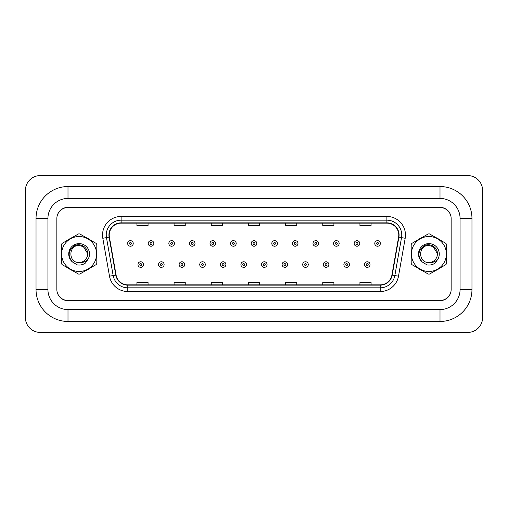 <?xml version="1.0" encoding="UTF-8"?>
<svg xmlns="http://www.w3.org/2000/svg" width="508" height="508" viewBox="0 0 508 508"><rect width="100%" height="100%" fill="white"/><g stroke="black" fill="none" stroke-linecap="round" stroke-linejoin="round"><path stroke-width="0.76" d="M61.271 254A17.844 17.844 0 0 0 61.411 256.229A17.844 17.844 0 0 1 61.411 251.771A17.844 17.844 0 0 0 61.271 254M68.332 268.218A17.844 17.844 0 0 0 72.187 270.447A17.844 17.844 0 0 1 68.332 268.218M86.036 270.447A17.844 17.844 0 0 0 89.891 268.218A17.844 17.844 0 0 1 86.036 270.447M96.812 256.229A17.844 17.844 0 0 0 96.812 251.771A17.844 17.844 0 0 1 96.812 256.229M411.048 254A17.844 17.844 0 0 0 411.188 256.229A17.844 17.844 0 0 1 411.188 251.771A17.844 17.844 0 0 0 411.048 254M418.109 268.218A17.844 17.844 0 0 0 421.964 270.447A17.844 17.844 0 0 1 418.109 268.218M435.813 270.447A17.844 17.844 0 0 0 439.668 268.218A17.844 17.844 0 0 1 435.813 270.447M446.589 256.229A17.844 17.844 0 0 0 446.589 251.771A17.844 17.844 0 0 1 446.589 256.229M109.22 235.045A11.894 11.894 0 0 1 121.114 223.145L386.886 223.145A11.894 11.894 0 0 1 398.602 237.109L391.916 275.025A11.894 11.894 0 0 1 380.2 284.855L127.8 284.855A11.894 11.894 0 0 1 116.084 275.025L109.398 237.109A11.894 11.894 0 0 1 109.22 235.045M108.922 235.045A12.192 12.192 0 0 0 109.106 237.16L115.792 275.076A12.192 12.192 0 0 0 127.8 285.147L380.2 285.147A12.192 12.192 0 0 0 392.208 275.076L398.894 237.16A12.192 12.192 0 0 0 386.886 222.853L121.114 222.853A12.192 12.192 0 0 0 108.922 235.045M102.813 238.271A18.586 18.586 0 0 1 121.114 216.459L386.886 216.459A18.586 18.586 0 0 1 405.187 238.271L398.501 276.187A18.586 18.586 0 0 1 380.2 291.541L127.8 291.541A18.586 18.586 0 0 1 109.499 276.187L102.813 238.271L106.47 237.623A14.865 14.865 0 0 1 121.114 220.174L386.886 220.174A14.865 14.865 0 0 1 401.53 237.623L394.843 275.539A14.865 14.865 0 0 1 380.2 287.826L127.8 287.826A14.865 14.865 0 0 1 113.157 275.539L106.47 237.623A14.865 14.865 0 0 1 106.248 235.045M89.891 239.782A17.844 17.844 0 0 0 86.036 237.554A17.844 17.844 0 0 1 89.891 239.782M72.187 237.554A17.844 17.844 0 0 0 68.332 239.782A17.844 17.844 0 0 1 72.187 237.554M439.668 239.782A17.844 17.844 0 0 0 435.813 237.554A17.844 17.844 0 0 1 439.668 239.782M421.964 237.554A17.844 17.844 0 0 0 418.109 239.782A17.844 17.844 0 0 1 421.964 237.554M450.958 216.408A11.151 11.151 0 0 0 440.042 207.537L67.958 207.537A11.151 11.151 0 0 0 57.042 216.408M57.042 291.592A11.151 11.151 0 0 0 67.958 300.463L440.042 300.463A11.151 11.151 0 0 0 450.958 291.592M392.208 275.076L394.843 275.539L401.53 237.623L405.187 238.271M248.425 223.145L248.425 225.666L259.575 225.666L259.575 223.145M211.252 223.145L211.252 225.666L222.402 225.666L222.402 223.145M174.085 223.145L174.085 225.666L185.236 225.666L185.236 223.145M136.912 223.145L136.912 225.666L148.063 225.666L148.063 223.145M285.598 223.145L285.598 225.666L296.748 225.666L296.748 223.145M322.764 223.145L322.764 225.666L333.915 225.666L333.915 223.145M359.937 223.145L359.937 225.666L371.088 225.666L371.088 223.145M259.575 284.855L259.575 282.334L248.425 282.334L248.425 284.855M222.402 284.855L222.402 282.334L211.252 282.334L211.252 284.855M185.236 284.855L185.236 282.334L174.085 282.334L174.085 284.855M148.063 284.855L148.063 282.334L136.912 282.334L136.912 284.855M296.748 284.855L296.748 282.334L285.598 282.334L285.598 284.855M333.915 284.855L333.915 282.334L322.764 282.334L322.764 284.855M371.088 284.855L371.088 282.334L359.937 282.334L359.937 284.855M133.229 243.446A2.788 2.788 0 0 1 130.442 246.234A2.788 2.788 0 0 1 127.654 243.446A2.788 2.788 0 0 1 130.442 240.659A2.788 2.788 0 0 1 133.229 243.446A2.788 2.788 0 0 0 130.442 240.659A2.788 2.788 0 0 0 127.654 243.446M137.954 264.554A2.788 2.788 0 0 1 140.741 261.766A2.788 2.788 0 0 1 143.529 264.554A2.788 2.788 0 0 1 140.741 267.341A2.788 2.788 0 0 1 137.954 264.554A2.788 2.788 0 0 0 140.741 267.341A2.788 2.788 0 0 0 143.529 264.554M67.996 186.538L67.996 198.431L440.004 198.431L440.004 186.538A31.966 31.966 0 0 1 471.97 218.504A31.966 31.966 0 0 0 440.004 186.538L67.996 186.538A31.966 31.966 0 0 0 36.03 218.504L36.03 289.496A31.966 31.966 0 0 0 67.996 321.462L440.004 321.462A31.966 31.966 0 0 0 471.97 289.496A31.966 31.966 0 0 1 440.004 321.462L440.004 309.569L67.996 309.569L440.004 309.569A20.072 20.072 0 0 0 460.077 289.496L460.077 218.504A20.072 20.072 0 0 0 440.004 198.431L67.996 198.431A20.072 20.072 0 0 0 47.923 218.504L47.923 289.496A20.072 20.072 0 0 0 67.996 309.569L67.996 321.462M440.004 207.353L67.996 207.353A11.151 11.151 0 0 0 56.845 218.504L56.845 289.496A11.151 11.151 0 0 0 67.996 300.647L440.004 300.647A11.151 11.151 0 0 0 451.155 289.496L451.155 218.504A11.151 11.151 0 0 0 440.004 207.353M482.6 190.436A14.865 14.865 0 0 0 467.735 175.571L40.265 175.571A14.865 14.865 0 0 0 25.4 190.436L25.4 317.564A14.865 14.865 0 0 0 40.265 332.429L467.735 332.429A14.865 14.865 0 0 0 482.6 317.564L482.6 190.436M471.97 289.496L471.97 218.504L460.077 218.504L460.077 289.496L471.97 289.496M153.822 243.446A2.788 2.788 0 0 1 151.035 246.234A2.788 2.788 0 0 1 148.247 243.446A2.788 2.788 0 0 1 151.035 240.659A2.788 2.788 0 0 1 153.822 243.446A2.788 2.788 0 0 0 151.035 240.659A2.788 2.788 0 0 0 148.247 243.446M174.415 243.446A2.788 2.788 0 0 1 171.628 246.234A2.788 2.788 0 0 1 168.84 243.446A2.788 2.788 0 0 1 171.628 240.659A2.788 2.788 0 0 1 174.415 243.446A2.788 2.788 0 0 0 171.628 240.659A2.788 2.788 0 0 0 168.84 243.446M195.009 243.446A2.788 2.788 0 0 1 192.221 246.234A2.788 2.788 0 0 1 189.433 243.446A2.788 2.788 0 0 1 192.221 240.659A2.788 2.788 0 0 1 195.009 243.446A2.788 2.788 0 0 0 192.221 240.659A2.788 2.788 0 0 0 189.433 243.446M215.602 243.446A2.788 2.788 0 0 1 212.814 246.234A2.788 2.788 0 0 1 210.026 243.446A2.788 2.788 0 0 1 212.814 240.659A2.788 2.788 0 0 1 215.602 243.446A2.788 2.788 0 0 0 212.814 240.659A2.788 2.788 0 0 0 210.026 243.446M158.547 264.554A2.788 2.788 0 0 1 161.334 261.766A2.788 2.788 0 0 1 164.122 264.554A2.788 2.788 0 0 1 161.334 267.341A2.788 2.788 0 0 1 158.547 264.554A2.788 2.788 0 0 0 161.334 267.341A2.788 2.788 0 0 0 164.122 264.554M179.14 264.554A2.788 2.788 0 0 1 181.928 261.766A2.788 2.788 0 0 1 184.715 264.554A2.788 2.788 0 0 1 181.928 267.341A2.788 2.788 0 0 1 179.14 264.554A2.788 2.788 0 0 0 181.928 267.341A2.788 2.788 0 0 0 184.715 264.554M199.733 264.554A2.788 2.788 0 0 1 202.521 261.766A2.788 2.788 0 0 1 205.308 264.554A2.788 2.788 0 0 1 202.521 267.341A2.788 2.788 0 0 1 199.733 264.554A2.788 2.788 0 0 0 202.521 267.341A2.788 2.788 0 0 0 205.308 264.554M79.115 271.469A17.469 17.469 0 0 0 96.584 254A17.469 17.469 0 0 0 79.115 236.531A17.469 17.469 0 0 0 61.639 254A17.469 17.469 0 0 0 79.115 271.469M79.115 274.072A20.072 20.072 0 0 0 79.769 274.06L96.158 264.598A20.072 20.072 0 0 0 96.812 263.462L96.812 244.539A20.072 20.072 0 0 0 96.158 243.402L79.769 233.94A20.072 20.072 0 0 0 78.454 233.94L62.065 243.402A20.072 20.072 0 0 0 61.411 244.539L61.411 263.462A20.072 20.072 0 0 0 62.065 264.598L78.454 274.06A20.072 20.072 0 0 0 79.115 274.072M83.363 246.64L79.115 245.504L83.363 246.64L87.592 253.46L83.363 246.64L79.115 245.504L83.363 246.64L87.592 253.46L83.363 246.64L79.115 245.504C68.148 244.97 68.148 263.03 79.115 262.496L79.585 262.484A8.496 8.496 0 0 0 87.592 253.46L83.363 246.64L79.115 245.504C68.148 244.97 68.148 263.03 79.115 262.496L79.585 262.484C83.248 262.827 86.201 261.512 88.449 258.553A10.389 10.389 0 0 0 84.411 245.066A10.389 10.389 0 0 0 70.644 247.993A10.389 10.389 0 0 0 72.428 261.95L77.241 264.89C80.239 265.36 82.988 264.738 85.484 263.03L88.449 258.553M79.115 245.504C68.148 244.97 68.148 263.03 79.115 262.496C68.148 263.03 68.148 244.97 79.115 245.504C68.148 244.97 68.148 263.03 79.115 262.496C68.148 263.03 68.148 244.97 79.115 245.504M87.592 253.46C87.795 246.831 79.534 242.468 74.028 245.993C68.155 250.742 67.621 256.057 72.428 261.95M428.885 271.469A17.469 17.469 0 0 0 446.361 254A17.469 17.469 0 0 0 428.885 236.531A17.469 17.469 0 0 0 411.416 254A17.469 17.469 0 0 0 428.885 271.469M428.885 274.072A20.072 20.072 0 0 0 429.546 274.06L445.935 264.598A20.072 20.072 0 0 0 446.589 263.462L446.589 244.539A20.072 20.072 0 0 0 445.935 243.402L429.546 233.94A20.072 20.072 0 0 0 428.231 233.94L411.842 243.402A20.072 20.072 0 0 0 411.188 244.539L411.188 263.462A20.072 20.072 0 0 0 411.842 264.598L428.231 274.06A20.072 20.072 0 0 0 428.885 274.072M433.14 246.64L428.885 245.504L433.14 246.64L437.369 253.46L433.14 246.64L428.885 245.504L433.14 246.64L437.369 253.46L433.14 246.64L428.885 245.504C417.925 244.97 417.925 263.03 428.885 262.496L429.362 262.484A8.496 8.496 0 0 0 437.369 253.46L433.14 246.64L428.885 245.504C417.925 244.97 417.925 263.03 428.885 262.496L429.362 262.484C433.026 262.827 435.978 261.512 438.226 258.553A10.389 10.389 0 0 0 434.188 245.066A10.389 10.389 0 0 0 420.421 247.993A10.389 10.389 0 0 0 422.205 261.95L427.018 264.89C430.016 265.36 432.765 264.738 435.261 263.03L438.226 258.553M428.885 245.504C417.925 244.97 417.925 263.03 428.885 262.496C417.925 263.03 417.925 244.97 428.885 245.504C417.925 244.97 417.925 263.03 428.885 262.496C417.925 263.03 417.925 244.97 428.885 245.504M437.369 253.46C437.572 246.831 429.311 242.468 423.805 245.993C417.932 250.742 417.398 256.057 422.205 261.95M236.195 243.446A2.788 2.788 0 0 1 233.407 246.234A2.788 2.788 0 0 1 230.619 243.446A2.788 2.788 0 0 1 233.407 240.659A2.788 2.788 0 0 1 236.195 243.446A2.788 2.788 0 0 0 233.407 240.659A2.788 2.788 0 0 0 230.619 243.446M256.788 243.446A2.788 2.788 0 0 1 254 246.234A2.788 2.788 0 0 1 251.212 243.446A2.788 2.788 0 0 1 254 240.659A2.788 2.788 0 0 1 256.788 243.446A2.788 2.788 0 0 0 254 240.659A2.788 2.788 0 0 0 251.212 243.446M277.381 243.446A2.788 2.788 0 0 1 274.593 246.234A2.788 2.788 0 0 1 271.805 243.446A2.788 2.788 0 0 1 274.593 240.659A2.788 2.788 0 0 1 277.381 243.446A2.788 2.788 0 0 0 274.593 240.659A2.788 2.788 0 0 0 271.805 243.446M220.326 264.554A2.788 2.788 0 0 1 223.114 261.766A2.788 2.788 0 0 1 225.901 264.554A2.788 2.788 0 0 1 223.114 267.341A2.788 2.788 0 0 1 220.326 264.554A2.788 2.788 0 0 0 223.114 267.341A2.788 2.788 0 0 0 225.901 264.554M240.919 264.554A2.788 2.788 0 0 1 243.707 261.766A2.788 2.788 0 0 1 246.494 264.554A2.788 2.788 0 0 1 243.707 267.341A2.788 2.788 0 0 1 240.919 264.554A2.788 2.788 0 0 0 243.707 267.341A2.788 2.788 0 0 0 246.494 264.554M261.506 264.554A2.788 2.788 0 0 1 264.293 261.766A2.788 2.788 0 0 1 267.081 264.554A2.788 2.788 0 0 1 264.293 267.341A2.788 2.788 0 0 1 261.506 264.554A2.788 2.788 0 0 0 264.293 267.341A2.788 2.788 0 0 0 267.081 264.554M297.974 243.446A2.788 2.788 0 0 1 295.186 246.234A2.788 2.788 0 0 1 292.398 243.446A2.788 2.788 0 0 1 295.186 240.659A2.788 2.788 0 0 1 297.974 243.446A2.788 2.788 0 0 0 295.186 240.659A2.788 2.788 0 0 0 292.398 243.446M318.567 243.446A2.788 2.788 0 0 1 315.779 246.234A2.788 2.788 0 0 1 312.991 243.446A2.788 2.788 0 0 1 315.779 240.659A2.788 2.788 0 0 1 318.567 243.446A2.788 2.788 0 0 0 315.779 240.659A2.788 2.788 0 0 0 312.991 243.446M339.16 243.446A2.788 2.788 0 0 1 336.372 246.234A2.788 2.788 0 0 1 333.585 243.446A2.788 2.788 0 0 1 336.372 240.659A2.788 2.788 0 0 1 339.16 243.446A2.788 2.788 0 0 0 336.372 240.659A2.788 2.788 0 0 0 333.585 243.446M359.753 243.446A2.788 2.788 0 0 1 356.965 246.234A2.788 2.788 0 0 1 354.178 243.446A2.788 2.788 0 0 1 356.965 240.659A2.788 2.788 0 0 1 359.753 243.446A2.788 2.788 0 0 0 356.965 240.659A2.788 2.788 0 0 0 354.178 243.446M380.346 243.446A2.788 2.788 0 0 1 377.558 246.234A2.788 2.788 0 0 1 374.771 243.446A2.788 2.788 0 0 1 377.558 240.659A2.788 2.788 0 0 1 380.346 243.446A2.788 2.788 0 0 0 377.558 240.659A2.788 2.788 0 0 0 374.771 243.446M282.099 264.554A2.788 2.788 0 0 1 284.886 261.766A2.788 2.788 0 0 1 287.674 264.554A2.788 2.788 0 0 1 284.886 267.341A2.788 2.788 0 0 1 282.099 264.554A2.788 2.788 0 0 0 284.886 267.341A2.788 2.788 0 0 0 287.674 264.554M302.692 264.554A2.788 2.788 0 0 1 305.479 261.766A2.788 2.788 0 0 1 308.267 264.554A2.788 2.788 0 0 1 305.479 267.341A2.788 2.788 0 0 1 302.692 264.554A2.788 2.788 0 0 0 305.479 267.341A2.788 2.788 0 0 0 308.267 264.554M323.285 264.554A2.788 2.788 0 0 1 326.072 261.766A2.788 2.788 0 0 1 328.86 264.554A2.788 2.788 0 0 1 326.072 267.341A2.788 2.788 0 0 1 323.285 264.554A2.788 2.788 0 0 0 326.072 267.341A2.788 2.788 0 0 0 328.86 264.554M343.878 264.554A2.788 2.788 0 0 1 346.666 261.766A2.788 2.788 0 0 1 349.453 264.554A2.788 2.788 0 0 1 346.666 267.341A2.788 2.788 0 0 1 343.878 264.554A2.788 2.788 0 0 0 346.666 267.341A2.788 2.788 0 0 0 349.453 264.554M364.471 264.554A2.788 2.788 0 0 1 367.259 261.766A2.788 2.788 0 0 1 370.046 264.554A2.788 2.788 0 0 1 367.259 267.341A2.788 2.788 0 0 1 364.471 264.554A2.788 2.788 0 0 0 367.259 267.341A2.788 2.788 0 0 0 370.046 264.554M386.886 216.459L386.886 222.853M106.47 237.623L109.106 237.16M127.8 291.541L127.8 285.147M380.2 285.147L380.2 291.541M109.499 276.187L115.792 275.076M398.894 237.16L401.53 237.623M121.114 216.459L121.114 222.853M394.843 275.539L398.501 276.187M129.515 243.446A0.927 0.927 0 0 0 130.442 244.373A0.927 0.927 0 0 0 131.375 243.446A0.927 0.927 0 0 0 130.442 242.513A0.927 0.927 0 0 0 129.515 243.446M141.668 264.554A0.927 0.927 0 0 0 140.741 263.627A0.927 0.927 0 0 0 139.814 264.554A0.927 0.927 0 0 0 140.741 265.487A0.927 0.927 0 0 0 141.668 264.554M36.03 289.496L47.923 289.496L47.923 218.504L36.03 218.504M150.108 243.446A0.927 0.927 0 0 0 151.035 244.373A0.927 0.927 0 0 0 151.968 243.446A0.927 0.927 0 0 0 151.035 242.513A0.927 0.927 0 0 0 150.108 243.446M170.701 243.446A0.927 0.927 0 0 0 171.628 244.373A0.927 0.927 0 0 0 172.561 243.446A0.927 0.927 0 0 0 171.628 242.513A0.927 0.927 0 0 0 170.701 243.446M191.294 243.446A0.927 0.927 0 0 0 192.221 244.373A0.927 0.927 0 0 0 193.154 243.446A0.927 0.927 0 0 0 192.221 242.513A0.927 0.927 0 0 0 191.294 243.446M211.887 243.446A0.927 0.927 0 0 0 212.814 244.373A0.927 0.927 0 0 0 213.741 243.446A0.927 0.927 0 0 0 212.814 242.513A0.927 0.927 0 0 0 211.887 243.446M162.262 264.554A0.927 0.927 0 0 0 161.334 263.627A0.927 0.927 0 0 0 160.401 264.554A0.927 0.927 0 0 0 161.334 265.487A0.927 0.927 0 0 0 162.262 264.554M182.855 264.554A0.927 0.927 0 0 0 181.928 263.627A0.927 0.927 0 0 0 180.994 264.554A0.927 0.927 0 0 0 181.928 265.487A0.927 0.927 0 0 0 182.855 264.554M203.448 264.554A0.927 0.927 0 0 0 202.521 263.627A0.927 0.927 0 0 0 201.587 264.554A0.927 0.927 0 0 0 202.521 265.487A0.927 0.927 0 0 0 203.448 264.554M232.48 243.446A0.927 0.927 0 0 0 233.407 244.373A0.927 0.927 0 0 0 234.334 243.446A0.927 0.927 0 0 0 233.407 242.513A0.927 0.927 0 0 0 232.48 243.446M253.073 243.446A0.927 0.927 0 0 0 254 244.373A0.927 0.927 0 0 0 254.927 243.446A0.927 0.927 0 0 0 254 242.513A0.927 0.927 0 0 0 253.073 243.446M273.666 243.446A0.927 0.927 0 0 0 274.593 244.373A0.927 0.927 0 0 0 275.52 243.446A0.927 0.927 0 0 0 274.593 242.513A0.927 0.927 0 0 0 273.666 243.446M224.041 264.554A0.927 0.927 0 0 0 223.114 263.627A0.927 0.927 0 0 0 222.18 264.554A0.927 0.927 0 0 0 223.114 265.487A0.927 0.927 0 0 0 224.041 264.554M244.634 264.554A0.927 0.927 0 0 0 243.707 263.627A0.927 0.927 0 0 0 242.773 264.554A0.927 0.927 0 0 0 243.707 265.487A0.927 0.927 0 0 0 244.634 264.554M265.227 264.554A0.927 0.927 0 0 0 264.293 263.627A0.927 0.927 0 0 0 263.366 264.554A0.927 0.927 0 0 0 264.293 265.487A0.927 0.927 0 0 0 265.227 264.554M294.259 243.446A0.927 0.927 0 0 0 295.186 244.373A0.927 0.927 0 0 0 296.113 243.446A0.927 0.927 0 0 0 295.186 242.513A0.927 0.927 0 0 0 294.259 243.446M314.846 243.446A0.927 0.927 0 0 0 315.779 244.373A0.927 0.927 0 0 0 316.706 243.446A0.927 0.927 0 0 0 315.779 242.513A0.927 0.927 0 0 0 314.846 243.446M335.439 243.446A0.927 0.927 0 0 0 336.372 244.373A0.927 0.927 0 0 0 337.299 243.446A0.927 0.927 0 0 0 336.372 242.513A0.927 0.927 0 0 0 335.439 243.446M356.032 243.446A0.927 0.927 0 0 0 356.965 244.373A0.927 0.927 0 0 0 357.892 243.446A0.927 0.927 0 0 0 356.965 242.513A0.927 0.927 0 0 0 356.032 243.446M376.625 243.446A0.927 0.927 0 0 0 377.558 244.373A0.927 0.927 0 0 0 378.485 243.446A0.927 0.927 0 0 0 377.558 242.513A0.927 0.927 0 0 0 376.625 243.446M285.82 264.554A0.927 0.927 0 0 0 284.886 263.627A0.927 0.927 0 0 0 283.959 264.554A0.927 0.927 0 0 0 284.886 265.487A0.927 0.927 0 0 0 285.82 264.554M306.413 264.554A0.927 0.927 0 0 0 305.479 263.627A0.927 0.927 0 0 0 304.552 264.554A0.927 0.927 0 0 0 305.479 265.487A0.927 0.927 0 0 0 306.413 264.554M327.006 264.554A0.927 0.927 0 0 0 326.072 263.627A0.927 0.927 0 0 0 325.145 264.554A0.927 0.927 0 0 0 326.072 265.487A0.927 0.927 0 0 0 327.006 264.554M347.599 264.554A0.927 0.927 0 0 0 346.666 263.627A0.927 0.927 0 0 0 345.738 264.554A0.927 0.927 0 0 0 346.666 265.487A0.927 0.927 0 0 0 347.599 264.554M368.186 264.554A0.927 0.927 0 0 0 367.259 263.627A0.927 0.927 0 0 0 366.332 264.554A0.927 0.927 0 0 0 367.259 265.487A0.927 0.927 0 0 0 368.186 264.554"/></g></svg>
